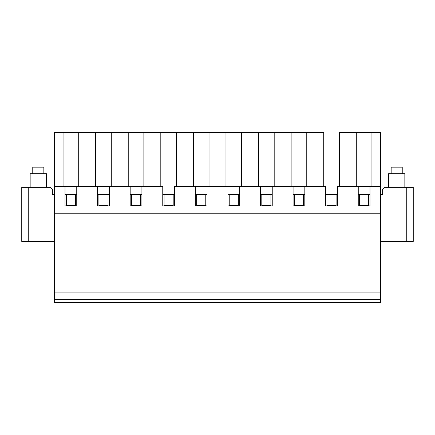 <?xml version="1.0" encoding="UTF-8"?>
<svg xmlns="http://www.w3.org/2000/svg" width="435" height="435" viewBox="0 0 435 435"><rect width="100%" height="100%" fill="white"/><g stroke="black" fill="none" stroke-linecap="round" stroke-linejoin="round"><path stroke-width="0.65" d="M323.716 132.3L323.716 186.387L323.716 132.3L306.773 132.3L306.773 186.387L306.773 132.3L160.809 132.3L160.809 186.387L160.809 132.3L176.447 132.3L176.447 186.387L176.447 132.3L193.39 132.3L193.39 186.387L193.39 132.3L209.028 132.3L209.028 186.387L209.028 132.3L225.972 132.3L225.972 186.387L225.972 132.3L241.61 132.3L241.61 186.387L241.61 132.3L258.553 132.3L258.553 186.387L258.553 132.3L274.191 132.3L274.191 186.387L274.191 132.3L291.135 132.3L291.135 186.387L291.135 132.3L323.716 132.3M339.354 186.387L339.354 132.3L339.354 186.387M356.298 186.387L356.298 132.3L339.354 132.3L356.298 132.3L356.298 186.387M371.936 132.3L356.298 132.3L371.936 132.3L371.936 186.387L371.936 132.3L380.668 132.3L371.936 132.3M380.668 186.387L380.668 132.3L380.668 213.754L380.668 186.387L358.25 186.387L358.25 205.934L369.984 205.934L369.984 186.387L380.668 186.387M325.668 186.387L325.668 205.934L337.402 205.934L337.402 186.387L369.984 186.387L369.984 205.934L358.25 205.934L358.25 186.387L337.402 186.387L337.402 205.934L325.668 205.934L325.668 186.387L293.087 186.387L293.087 205.934L304.821 205.934L304.821 186.387L325.668 186.387M325.668 194.206L337.402 194.206L325.668 194.206M358.25 194.206L369.984 194.206L358.25 194.206M162.761 186.387L162.761 205.934L174.495 205.934L174.495 186.387L195.342 186.387L195.342 205.934L207.076 205.934L207.076 186.387L195.342 186.387L227.924 186.387L227.924 205.934L239.658 205.934L239.658 186.387L227.924 186.387L260.505 186.387L260.505 205.934L272.239 205.934L272.239 186.387L260.505 186.387L304.821 186.387L304.821 205.934L293.087 205.934L293.087 186.387L272.239 186.387L272.239 205.934L260.505 205.934L260.505 186.387L239.658 186.387L239.658 205.934L227.924 205.934L227.924 186.387L207.076 186.387L207.076 205.934L195.342 205.934L195.342 186.387L174.495 186.387L174.495 205.934L162.761 205.934L162.761 186.387L141.913 186.387L162.761 186.387M162.761 194.206L174.495 194.206L162.761 194.206M195.342 194.206L207.076 194.206L195.342 194.206M227.924 194.206L239.658 194.206L227.924 194.206M260.505 194.206L272.239 194.206L260.505 194.206M293.087 194.206L304.821 194.206L293.087 194.206M54.331 132.3L160.809 132.3L95.646 132.3L95.646 186.387L95.646 132.3L54.331 132.3L54.331 186.387L141.913 186.387L141.913 205.934L130.179 205.934L130.179 186.387L109.332 186.387L109.332 205.934L97.598 205.934L97.598 186.387L76.75 186.387L76.75 205.934L65.016 205.934L65.016 186.387L54.331 186.387L54.331 213.754L380.668 213.754L54.331 213.754L54.331 132.3M141.913 194.206L130.179 194.206L141.913 194.206M109.332 194.206L97.598 194.206L109.332 194.206M76.75 194.206L65.016 194.206L76.75 194.206M111.284 186.387L111.284 132.3L111.284 186.387M128.227 186.387L128.227 132.3L128.227 186.387M143.865 186.387L143.865 132.3L143.865 186.387M63.064 186.387L63.064 132.3L63.064 186.387M78.702 186.387L78.702 132.3L78.702 186.387M97.598 186.387L97.598 205.934L109.332 205.934L109.332 186.387L97.598 186.387M130.179 186.387L130.179 205.934L141.913 205.934L141.913 186.387L130.179 186.387M65.016 186.387L65.016 205.934L76.75 205.934L76.75 186.387L65.016 186.387M54.331 302.7L54.331 213.754L54.331 302.7L380.668 302.7L54.331 302.7M52.374 189.317L52.374 194.532L52.374 189.317L50.422 187.36L28.264 187.36L28.264 241.447L54.331 241.447L21.75 241.447L21.75 187.36L50.422 187.36L52.374 189.317M54.331 194.532L52.374 194.532L54.331 194.532M66.321 194.532L66.321 205.608L75.445 205.608L75.445 194.532L66.321 194.532L75.445 194.532L75.445 205.608L66.321 205.608L66.321 194.532L65.016 194.532L66.321 194.532M98.903 194.532L98.903 205.608L108.027 205.608L108.027 194.532L98.903 194.532L108.027 194.532L108.027 205.608L98.903 205.608L98.903 194.532L97.598 194.532L98.903 194.532M21.75 187.36L21.75 241.447L28.264 241.447L28.264 187.36L21.75 187.36L21.75 241.447L21.75 187.36M131.484 194.532L131.484 205.608L140.608 205.608L140.608 194.532L131.484 194.532L140.608 194.532L140.608 205.608L131.484 205.608L131.484 194.532L130.179 194.532L131.484 194.532M164.066 194.532L164.066 205.608L173.19 205.608L173.19 194.532L164.066 194.532L173.19 194.532L173.19 205.608L164.066 205.608L164.066 194.532L162.761 194.532L164.066 194.532M196.647 194.532L196.647 205.608L205.771 205.608L205.771 194.532L196.647 194.532L205.771 194.532L205.771 205.608L196.647 205.608L196.647 194.532L195.342 194.532L196.647 194.532M229.229 194.532L229.229 205.608L238.353 205.608L238.353 194.532L229.229 194.532L238.353 194.532L238.353 205.608L229.229 205.608L229.229 194.532L227.924 194.532L229.229 194.532M261.81 194.532L261.81 205.608L270.934 205.608L270.934 194.532L261.81 194.532L270.934 194.532L270.934 205.608L261.81 205.608L261.81 194.532L260.505 194.532L261.81 194.532M205.771 194.532L207.076 194.532L205.771 194.532M238.353 194.532L239.658 194.532L238.353 194.532M270.934 194.532L272.239 194.532L270.934 194.532M293.087 194.532L304.821 194.532L293.087 194.532M325.668 194.532L337.402 194.532L325.668 194.532M358.25 194.532L369.984 194.532L358.25 194.532M380.668 194.532L382.626 194.532L380.668 194.532M75.445 194.532L76.75 194.532L75.445 194.532M108.027 194.532L109.332 194.532L108.027 194.532M140.608 194.532L141.913 194.532L140.608 194.532M173.19 194.532L174.495 194.532L173.19 194.532M380.668 292.929L380.668 213.754L380.668 292.929L54.331 292.929L380.668 292.929L380.668 299.443L54.331 299.443L380.668 299.443L380.668 292.929M380.668 302.7L380.668 299.443L380.668 302.7M294.392 194.532L294.392 205.608L303.516 205.608L303.516 194.532L303.516 205.608L294.392 205.608L294.392 194.532M326.973 194.532L326.973 205.608L336.097 205.608L336.097 194.532L336.097 205.608L326.973 205.608L326.973 194.532M359.555 194.532L359.555 205.608L368.679 205.608L368.679 194.532L368.679 205.608L359.555 205.608L359.555 194.532M382.626 189.317L382.626 194.532L382.626 189.317L384.578 187.36L382.626 189.317M380.668 241.447L406.736 241.447L406.736 187.36L384.578 187.36L406.736 187.36L406.736 241.447L380.668 241.447M413.25 241.447L406.736 241.447L413.25 241.447L413.25 187.36L406.736 187.36L413.25 187.36L413.25 241.447M404.844 173.679L404.844 187.36L404.844 173.679L388.553 173.679L388.553 187.36L388.553 173.679L404.844 173.679M46.447 173.679L30.156 173.679L30.156 187.36L30.156 173.679L46.447 173.679L46.447 187.36L46.447 173.679M402.239 167.16L402.239 173.679L402.239 167.16L391.157 167.16L391.157 173.679L391.157 167.16L402.239 167.16M43.843 167.16L32.761 167.16L32.761 173.679L32.761 167.16L43.843 167.16L43.843 173.679L43.843 167.16"/></g></svg>
